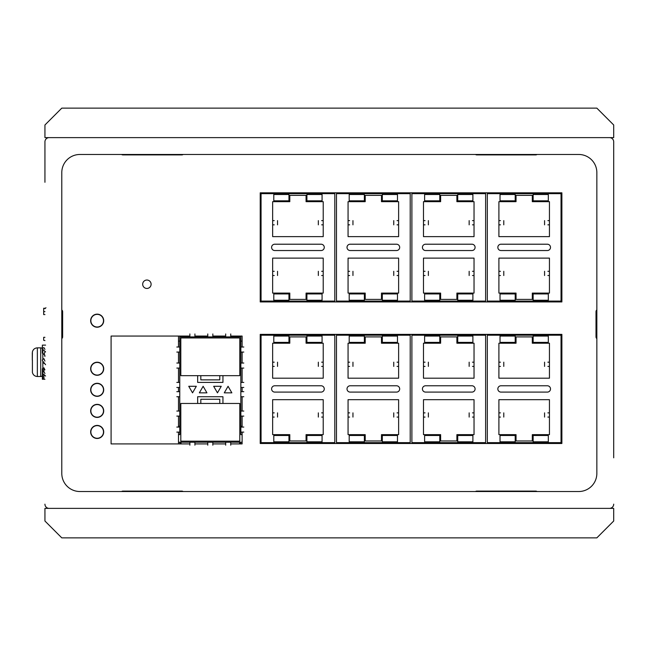 <?xml version="1.0" encoding="UTF-8"?>
<svg xmlns="http://www.w3.org/2000/svg" width="646" height="646" viewBox="0 0 646 646"><rect width="100%" height="100%" fill="white"/><g stroke="black" fill="none" stroke-linecap="round" stroke-linejoin="round"><path stroke-width="0.97" d="M44.937 182.285L44.937 141.837A4.215 4.215 0 0 1 49.153 137.622L609.485 137.622A4.215 4.215 0 0 1 613.7 141.837L613.7 457.82M126.107 491.097A5.265 5.265 0 0 0 126.196 491.525M136.419 491.525A5.265 5.265 0 0 0 136.508 491.097M578.735 491.525L79.91 491.525A18.112 18.112 0 0 1 61.79 473.405L61.79 172.595A18.112 18.112 0 0 1 79.91 154.475L578.735 154.475A18.112 18.112 0 0 1 596.847 172.595L596.847 473.405A18.112 18.112 0 0 1 578.735 491.525M613.7 504.163A4.215 4.215 0 0 1 609.485 508.378L49.153 508.378A4.215 4.215 0 0 1 44.937 504.163M596.847 309.943A2.108 2.108 0 0 0 596.008 311.622L596.008 336.905A2.108 2.108 0 0 0 596.847 338.585M537.02 491.525A2.108 2.108 0 0 0 535.76 491.097L476.772 491.097A2.108 2.108 0 0 0 475.513 491.525M183.125 491.525A2.108 2.108 0 0 0 181.865 491.097L122.877 491.097A2.108 2.108 0 0 0 121.618 491.525M61.79 338.585A2.108 2.108 0 0 0 62.638 336.905L62.638 311.622A2.108 2.108 0 0 0 61.79 309.943M121.618 154.475A2.108 2.108 0 0 0 122.877 154.903L181.865 154.903A2.108 2.108 0 0 0 183.125 154.475M475.513 154.475A2.108 2.108 0 0 0 476.772 154.903L535.76 154.903A2.108 2.108 0 0 0 537.02 154.475M97.183 425.415A6.533 6.533 0 0 0 90.65 431.948A6.533 6.533 0 0 0 97.183 438.481A6.533 6.533 0 0 0 103.707 431.948A6.533 6.533 0 0 0 97.183 425.415M97.183 404.356A6.533 6.533 0 0 0 90.65 410.88A6.533 6.533 0 0 0 97.183 417.413A6.533 6.533 0 0 0 103.707 410.88A6.533 6.533 0 0 0 97.183 404.356M97.183 383.288A6.533 6.533 0 0 0 90.65 389.821A6.533 6.533 0 0 0 97.183 396.345A6.533 6.533 0 0 0 103.707 389.821A6.533 6.533 0 0 0 97.183 383.288M97.183 362.22A6.533 6.533 0 0 0 90.65 368.753A6.533 6.533 0 0 0 97.183 375.286A6.533 6.533 0 0 0 103.707 368.753A6.533 6.533 0 0 0 97.183 362.22M561.883 334.378L561.883 443.495L260.225 443.495L260.225 334.378L561.883 334.378M97.183 314.15A6.533 6.533 0 0 0 90.65 320.682A6.533 6.533 0 0 0 97.183 327.215A6.533 6.533 0 0 0 103.707 320.682A6.533 6.533 0 0 0 97.183 314.15M146.892 280.025A4.215 4.215 0 0 0 142.685 284.24A4.215 4.215 0 0 0 146.892 288.455A4.215 4.215 0 0 0 151.107 284.24A4.215 4.215 0 0 0 146.892 280.025M561.883 192.815L561.883 301.932L260.225 301.932L260.225 192.815L561.883 192.815M189.867 443.915L111.088 443.915L111.088 336.057L178.49 336.057L178.49 347.015L178.49 336.057L189.867 336.057M194.922 336.057L207.77 336.057M212.833 336.057L225.68 336.057M230.735 336.057L242.113 336.057L242.113 347.015M242.113 432.117L242.113 434.645L240.845 434.645L240.845 336.905L179.758 336.905L179.758 434.645L178.49 434.645L178.49 432.117L178.49 443.915L178.49 442.227L242.113 442.227L242.113 443.915L230.735 443.915M178.49 427.063L178.49 416.105L178.49 427.063M178.49 411.05L178.49 396.725L178.49 411.05M178.49 391.67L178.49 387.463L178.49 391.67M178.49 382.408L178.49 368.083L178.49 382.408M178.49 363.028L178.49 352.07L178.49 363.028M225.68 443.915L212.833 443.915M207.77 443.915L194.922 443.915M242.113 352.07L242.113 363.028M242.113 368.083L242.113 382.408M242.113 387.463L242.113 391.67M242.113 396.725L242.113 411.05M242.113 416.105L242.113 427.063M613.7 453.605L613.7 141.837M44.937 141.837L44.937 178.07M32.381 352.231L32.405 351.876C33.108 349.373 34.763 348.032 37.355 347.855L37.355 376.505L40.722 376.505L40.722 347.855L37.355 347.855M32.405 352.094L32.3 360.072L32.3 353.047M32.3 360.072L32.3 352.91M42.361 375.73A2.108 2.108 0 0 1 40.722 376.505L37.355 376.505C34.763 376.327 33.108 374.987 32.405 372.484L32.405 360.072M42.378 348.654A2.108 2.108 0 0 0 40.722 347.855M42.83 374.397L42.83 373.881M42.83 372.306L42.83 361.663M44.203 359.539L43.928 358.667L42.83 359.434L42.83 349.962M42.83 353.443L42.83 353.919M42.83 355.72L42.83 354.654M45.583 351.9L42.41 349.026A1.05 0.743 180 0 1 42.806 348.186L43.928 347.629L44.937 349.357M42.83 353.338L44.937 355.268M44.784 360.831L44.566 360.403M45.583 364.707L42.41 360.646A1.05 1.05 0 0 1 42.806 359.451L43.928 358.667L44.937 361.114M43.371 362.576L44.106 363.48M44.937 369.883L43.928 367.816L42.83 368.503M43.928 367.816L43.928 371.765L44.937 373.493M45.583 376.037L42.41 373.162A1.05 0.743 0 0 1 42.806 372.314L43.928 371.765M43.928 375.027L43.928 379.242L44.937 379.242M42.41 373.348L42.361 379.242L43.928 379.242M42.41 348.565L42.361 345.117L45.583 345.117M136.29 491.097A5.055 5.055 0 0 1 136.201 491.525M126.414 491.525A5.055 5.055 0 0 1 126.325 491.097M532.32 491.097A5.055 5.055 0 0 1 532.231 491.525M522.436 491.525A5.055 5.055 0 0 1 522.348 491.097M182.915 336.905L182.915 336.057M237.688 336.057L237.688 336.905M242.113 426.223L240.845 426.223L240.845 416.105L243.792 416.105M243.792 411.05L240.845 411.05L240.845 396.725L243.792 396.725M243.792 391.67L240.845 391.67L240.845 387.463L243.792 387.463M243.792 382.408L240.845 382.408L240.845 368.083L243.792 368.083M243.792 363.028L240.845 363.028L240.845 352.07L243.792 352.07M242.113 341.112L240.845 341.112M178.49 426.223L179.758 426.223L179.758 416.105L176.81 416.105M176.81 411.05L179.758 411.05L179.758 396.725L176.81 396.725M176.81 391.67L179.758 391.67L179.758 387.463L176.81 387.463M176.81 382.408L179.758 382.408L179.758 368.083L176.81 368.083M176.81 363.028L179.758 363.028L179.758 352.07L176.81 352.07M178.49 341.112L179.758 341.112M242.113 442.227L242.113 434.645M203.143 386.284L199.348 392.849L206.93 392.849L203.143 386.284M213.673 386.284L217.46 392.849L221.255 386.284L213.673 386.284M228.062 386.284L224.275 392.849L231.857 392.849L228.062 386.284M196.327 386.284L188.745 386.284L192.54 392.849L196.327 386.284M197.66 375.665L197.66 382.408L222.943 382.408L222.943 375.665L239.795 375.665L239.795 337.955L180.807 337.955L180.807 375.665L222.943 375.665M222.943 403.467L222.943 396.725L197.66 396.725L197.66 403.467L180.807 403.467L180.807 441.178L239.795 441.178L239.795 403.467L200.825 403.467L200.825 399.252L219.777 399.252L219.777 403.467M219.777 375.665L219.777 379.872L200.825 379.872L200.825 375.665M197.66 403.467L200.825 403.467M179.758 347.015L176.81 347.015M176.81 432.117L179.758 432.117M179.758 427.063L176.81 427.063M212.833 445.175L212.833 442.227M207.77 442.227L207.77 445.175M230.735 445.175L230.735 442.227M225.68 442.227L225.68 445.175M239.585 442.227L239.585 443.915M181.017 442.227L181.017 443.915M179.758 443.915L179.758 442.227M180.807 443.915L180.807 442.227M240.845 443.915L240.845 442.227M239.795 443.915L239.795 442.227M194.922 445.175L194.922 442.227M189.867 442.227L189.867 445.175M243.792 347.015L240.845 347.015M240.845 432.117L243.792 432.117M243.792 427.063L240.845 427.063M194.922 336.905L194.922 333.958M189.867 333.958L189.867 336.905M212.833 336.905L212.833 333.958M207.77 333.958L207.77 336.905M230.735 336.905L230.735 333.958M225.68 333.958L225.68 336.905M97.183 425.633A6.323 6.323 0 0 1 103.497 431.948A6.323 6.323 0 0 1 97.183 438.271A6.323 6.323 0 0 1 90.86 431.948A6.323 6.323 0 0 1 97.183 425.633A6.323 6.323 0 0 1 103.497 431.948A6.323 6.323 0 0 1 97.183 438.271A6.323 6.323 0 0 1 90.86 431.948A6.323 6.323 0 0 1 97.183 425.633M97.183 404.566A6.323 6.323 0 0 1 103.497 410.88A6.323 6.323 0 0 1 97.183 417.203A6.323 6.323 0 0 1 90.86 410.88A6.323 6.323 0 0 1 97.183 404.566A6.323 6.323 0 0 1 103.497 410.88A6.323 6.323 0 0 1 97.183 417.203A6.323 6.323 0 0 1 90.86 410.88A6.323 6.323 0 0 1 97.183 404.566M97.183 383.498A6.323 6.323 0 0 1 103.497 389.821A6.323 6.323 0 0 1 97.183 396.135A6.323 6.323 0 0 1 90.86 389.821A6.323 6.323 0 0 1 97.183 383.498A6.323 6.323 0 0 1 103.497 389.821A6.323 6.323 0 0 1 97.183 396.135A6.323 6.323 0 0 1 90.86 389.821A6.323 6.323 0 0 1 97.183 383.498M97.183 362.43A6.323 6.323 0 0 1 103.497 368.753A6.323 6.323 0 0 1 97.183 375.076A6.323 6.323 0 0 1 90.86 368.753A6.323 6.323 0 0 1 97.183 362.43A6.323 6.323 0 0 1 103.497 368.753A6.323 6.323 0 0 1 97.183 375.076A6.323 6.323 0 0 1 90.86 368.753A6.323 6.323 0 0 1 97.183 362.43M97.183 327.005A6.323 6.323 0 0 1 90.86 320.682A6.323 6.323 0 0 1 97.183 314.36A6.323 6.323 0 0 1 103.497 320.682A6.323 6.323 0 0 1 97.183 327.005A6.323 6.323 0 0 1 90.86 320.682A6.323 6.323 0 0 1 97.183 314.36A6.323 6.323 0 0 1 103.497 320.682A6.323 6.323 0 0 1 97.183 327.005M45.963 307.73L44.945 308.683M61.79 328.572L62.638 328.539M62.638 315.983L61.79 315.959M61.79 326.044L62.638 326.02L61.79 326.044M62.638 318.51L61.79 318.478L62.638 318.51M44.937 351.61L44.227 354.032L44.937 356.447L44.227 354.032M44.937 308.255L43.678 308.255L43.678 314.578L44.937 314.578M44.937 311.622L43.678 311.622M44.937 340.603L43.678 340.272L43.678 337.325L44.937 337.325M261.065 442.647L261.065 335.217L334.798 335.217L334.798 442.647L261.065 442.647M274.76 385.775A3.157 3.157 0 0 0 271.603 388.932A3.157 3.157 0 0 0 274.76 392.098L321.102 392.098A3.157 3.157 0 0 0 324.268 388.932A3.157 3.157 0 0 0 321.102 385.775L274.76 385.775M272.652 434.645L272.652 399.68L323.21 399.68L323.21 434.645L306.067 434.645L306.067 440.968L289.804 440.968L289.804 434.645L272.652 434.645M272.652 378.193L272.652 343.22L289.804 343.22L289.804 336.905L306.067 336.905L306.067 343.22L323.21 343.22L323.21 378.193L272.652 378.193M274.219 412.867L272.652 412.867M272.652 417.074L274.219 417.074M323.21 412.867L321.651 412.867M321.651 417.074L323.21 417.074M274.219 362.18L272.652 362.18M272.652 366.395L274.219 366.395M323.21 362.18L321.651 362.18M321.651 366.395L323.21 366.395M288.956 336.057L288.956 342.38L273.791 342.38L273.791 336.057L288.956 336.057M273.791 435.485L288.956 435.485L288.956 441.807L273.791 441.807L273.791 435.485M306.907 342.38L306.907 336.057L322.071 336.057L322.071 342.38L306.907 342.38M306.907 441.807L306.907 435.485L322.071 435.485L322.071 441.807L306.907 441.807M317.8 443.495L317.8 442.647M326.222 443.495L326.222 442.647M269.64 443.495L269.64 442.647M278.071 443.495L278.071 442.647M261.065 301.093L261.065 193.663L334.798 193.663L334.798 301.093L261.065 301.093M274.76 244.212A3.157 3.157 0 0 0 271.603 247.378A3.157 3.157 0 0 0 274.76 250.535L321.102 250.535A3.157 3.157 0 0 0 324.268 247.378A3.157 3.157 0 0 0 321.102 244.212L274.76 244.212M272.652 293.09L272.652 258.117L323.21 258.117L323.21 293.09L306.067 293.09L306.067 299.405L289.804 299.405L289.804 293.09L272.652 293.09M272.652 236.63L272.652 201.665L289.804 201.665L289.804 195.342L306.067 195.342L306.067 201.665L323.21 201.665L323.21 236.63L272.652 236.63M274.219 271.304L272.652 271.304M272.652 275.519L274.219 275.519M323.21 271.304L321.651 271.304M321.651 275.519L323.21 275.519M274.219 220.625L272.652 220.625M272.652 224.832L274.219 224.832M323.21 220.625L321.651 220.625M321.651 224.832L323.21 224.832M288.956 194.503L288.956 200.825L273.791 200.825L273.791 194.503L288.956 194.503M273.791 293.93L288.956 293.93L288.956 300.253L273.791 300.253L273.791 293.93M306.907 200.825L306.907 194.503L322.071 194.503L322.071 200.825L306.907 200.825M306.907 300.253L306.907 293.93L322.071 293.93L322.071 300.253L306.907 300.253M317.8 301.932L317.8 301.093M326.222 301.932L326.222 301.093M269.64 301.932L269.64 301.093M278.071 301.932L278.071 301.093M336.485 442.647L336.485 335.217L410.21 335.217L410.21 442.647L336.485 442.647M350.172 385.775A3.157 3.157 0 0 0 347.015 388.932A3.157 3.157 0 0 0 350.172 392.098L396.515 392.098A3.157 3.157 0 0 0 399.68 388.932A3.157 3.157 0 0 0 396.515 385.775L350.172 385.775M348.065 434.645L348.065 399.68L398.622 399.68L398.622 434.645L381.479 434.645L381.479 440.968L365.216 440.968L365.216 434.645L348.065 434.645M348.065 378.193L348.065 343.22L365.216 343.22L365.216 336.905L381.479 336.905L381.479 343.22L398.622 343.22L398.622 378.193L348.065 378.193M349.631 412.867L348.065 412.867M348.065 417.074L349.631 417.074M398.622 412.867L397.064 412.867M397.064 417.074L398.622 417.074M349.631 362.18L348.065 362.18M348.065 366.395L349.631 366.395M398.622 362.18L397.064 362.18M397.064 366.395L398.622 366.395M364.368 336.057L364.368 342.38L349.203 342.38L349.203 336.057L364.368 336.057M349.203 435.485L364.368 435.485L364.368 441.807L349.203 441.807L349.203 435.485M382.319 342.38L382.319 336.057L397.484 336.057L397.484 342.38L382.319 342.38M382.319 441.807L382.319 435.485L397.484 435.485L397.484 441.807L382.319 441.807M393.212 443.495L393.212 442.647M401.634 443.495L401.634 442.647M345.053 443.495L345.053 442.647M353.483 443.495L353.483 442.647M336.485 301.093L336.485 193.663L410.21 193.663L410.21 301.093L336.485 301.093M350.172 244.212A3.157 3.157 0 0 0 347.015 247.378A3.157 3.157 0 0 0 350.172 250.535L396.515 250.535A3.157 3.157 0 0 0 399.68 247.378A3.157 3.157 0 0 0 396.515 244.212L350.172 244.212M348.065 293.09L348.065 258.117L398.622 258.117L398.622 293.09L381.479 293.09L381.479 299.405L365.216 299.405L365.216 293.09L348.065 293.09M348.065 236.63L348.065 201.665L365.216 201.665L365.216 195.342L381.479 195.342L381.479 201.665L398.622 201.665L398.622 236.63L348.065 236.63M349.631 271.304L348.065 271.304M348.065 275.519L349.631 275.519M398.622 271.304L397.064 271.304M397.064 275.519L398.622 275.519M349.631 220.625L348.065 220.625M348.065 224.832L349.631 224.832M398.622 220.625L397.064 220.625M397.064 224.832L398.622 224.832M364.368 194.503L364.368 200.825L349.203 200.825L349.203 194.503L364.368 194.503M349.203 293.93L364.368 293.93L364.368 300.253L349.203 300.253L349.203 293.93M382.319 200.825L382.319 194.503L397.484 194.503L397.484 200.825L382.319 200.825M382.319 300.253L382.319 293.93L397.484 293.93L397.484 300.253L382.319 300.253M393.212 301.932L393.212 301.093M401.634 301.932L401.634 301.093M345.053 301.932L345.053 301.093M353.483 301.932L353.483 301.093M411.898 442.647L411.898 335.217L485.622 335.217L485.622 442.647L411.898 442.647M425.585 385.775A3.157 3.157 0 0 0 422.427 388.932A3.157 3.157 0 0 0 425.585 392.098L471.927 392.098A3.157 3.157 0 0 0 475.093 388.932A3.157 3.157 0 0 0 471.927 385.775L425.585 385.775M423.477 434.645L423.477 399.68L474.035 399.68L474.035 434.645L456.892 434.645L456.892 440.968L440.629 440.968L440.629 434.645L423.477 434.645M423.477 378.193L423.477 343.22L440.629 343.22L440.629 336.905L456.892 336.905L456.892 343.22L474.035 343.22L474.035 378.193L423.477 378.193M425.044 412.867L423.477 412.867M423.477 417.074L425.044 417.074M474.035 412.867L472.476 412.867M472.476 417.074L474.035 417.074M425.044 362.18L423.477 362.18M423.477 366.395L425.044 366.395M474.035 362.18L472.476 362.18M472.476 366.395L474.035 366.395M439.789 336.057L439.789 342.38L424.616 342.38L424.616 336.057L439.789 336.057M424.616 435.485L439.789 435.485L439.789 441.807L424.616 441.807L424.616 435.485M457.731 342.38L457.731 336.057L472.896 336.057L472.896 342.38L457.731 342.38M457.731 441.807L457.731 435.485L472.896 435.485L472.896 441.807L457.731 441.807M468.625 443.495L468.625 442.647M477.047 443.495L477.047 442.647M420.465 443.495L420.465 442.647M428.896 443.495L428.896 442.647M411.898 301.093L411.898 193.663L485.622 193.663L485.622 301.093L411.898 301.093M425.585 244.212A3.157 3.157 0 0 0 422.427 247.378A3.157 3.157 0 0 0 425.585 250.535L471.927 250.535A3.157 3.157 0 0 0 475.093 247.378A3.157 3.157 0 0 0 471.927 244.212L425.585 244.212M423.477 293.09L423.477 258.117L474.035 258.117L474.035 293.09L456.892 293.09L456.892 299.405L440.629 299.405L440.629 293.09L423.477 293.09M423.477 236.63L423.477 201.665L440.629 201.665L440.629 195.342L456.892 195.342L456.892 201.665L474.035 201.665L474.035 236.63L423.477 236.63M425.044 271.304L423.477 271.304M423.477 275.519L425.044 275.519M474.035 271.304L472.476 271.304M472.476 275.519L474.035 275.519M425.044 220.625L423.477 220.625M423.477 224.832L425.044 224.832M474.035 220.625L472.476 220.625M472.476 224.832L474.035 224.832M439.789 194.503L439.789 200.825L424.616 200.825L424.616 194.503L439.789 194.503M424.616 293.93L439.789 293.93L439.789 300.253L424.616 300.253L424.616 293.93M457.731 200.825L457.731 194.503L472.896 194.503L472.896 200.825L457.731 200.825M457.731 300.253L457.731 293.93L472.896 293.93L472.896 300.253L457.731 300.253M468.625 301.932L468.625 301.093M477.047 301.932L477.047 301.093M420.465 301.932L420.465 301.093M428.896 301.932L428.896 301.093M487.31 442.647L487.31 335.217L561.035 335.217L561.035 442.647L487.31 442.647M500.997 385.775A3.157 3.157 0 0 0 497.84 388.932A3.157 3.157 0 0 0 500.997 392.098L547.348 392.098A3.157 3.157 0 0 0 550.505 388.932A3.157 3.157 0 0 0 547.348 385.775L500.997 385.775M498.898 434.645L498.898 399.68L549.447 399.68L549.447 434.645L532.304 434.645L532.304 440.968L516.041 440.968L516.041 434.645L498.898 434.645M498.898 378.193L498.898 343.22L516.041 343.22L516.041 336.905L532.304 336.905L532.304 343.22L549.447 343.22L549.447 378.193L498.898 378.193M500.456 412.867L498.898 412.867M498.898 417.074L500.456 417.074M549.447 412.867L547.889 412.867M547.889 417.074L549.447 417.074M500.456 362.18L498.898 362.18M498.898 366.395L500.456 366.395M549.447 362.18L547.889 362.18M547.889 366.395L549.447 366.395M515.201 336.057L515.201 342.38L500.028 342.38L500.028 336.057L515.201 336.057M500.028 435.485L515.201 435.485L515.201 441.807L500.028 441.807L500.028 435.485M533.144 342.38L533.144 336.057L548.317 336.057L548.317 342.38L533.144 342.38M533.144 441.807L533.144 435.485L548.317 435.485L548.317 441.807L533.144 441.807M544.037 443.495L544.037 442.647M552.467 443.495L552.467 442.647M495.886 443.495L495.886 442.647M504.308 443.495L504.308 442.647M487.31 301.093L487.31 193.663L561.035 193.663L561.035 301.093L487.31 301.093M500.997 244.212A3.157 3.157 0 0 0 497.84 247.378A3.157 3.157 0 0 0 500.997 250.535L547.348 250.535A3.157 3.157 0 0 0 550.505 247.378A3.157 3.157 0 0 0 547.348 244.212L500.997 244.212M498.898 293.09L498.898 258.117L549.447 258.117L549.447 293.09L532.304 293.09L532.304 299.405L516.041 299.405L516.041 293.09L498.898 293.09M498.898 236.63L498.898 201.665L516.041 201.665L516.041 195.342L532.304 195.342L532.304 201.665L549.447 201.665L549.447 236.63L498.898 236.63M500.456 271.304L498.898 271.304M498.898 275.519L500.456 275.519M549.447 271.304L547.889 271.304M547.889 275.519L549.447 275.519M500.456 220.625L498.898 220.625M498.898 224.832L500.456 224.832M549.447 220.625L547.889 220.625M547.889 224.832L549.447 224.832M515.201 194.503L515.201 200.825L500.028 200.825L500.028 194.503L515.201 194.503M500.028 293.93L515.201 293.93L515.201 300.253L500.028 300.253L500.028 293.93M533.144 200.825L533.144 194.503L548.317 194.503L548.317 200.825L533.144 200.825M533.144 300.253L533.144 293.93L548.317 293.93L548.317 300.253L533.144 300.253M544.037 301.932L544.037 301.093M552.467 301.932L552.467 301.093M495.886 301.932L495.886 301.093M504.308 301.932L504.308 301.093M613.7 508.378L44.937 508.378L44.937 521.015L61.79 537.868L596.847 537.868L613.7 521.015L613.7 508.378M44.937 137.622L613.7 137.622L613.7 124.985L596.847 108.132L61.79 108.132L44.937 124.985L44.937 137.622M42.41 353.2L42.41 349.026M42.806 368.147L42.806 372.314M42.806 373.848L42.806 379.242M233.472 336.905L233.472 336.057M187.13 336.057L187.13 336.905M42.361 352.966L42.361 348.8M42.361 368.753L42.361 372.928M42.361 373.348L42.361 379.242M42.361 348.63L42.361 345.117M277.538 412.867L277.538 417.074M318.333 412.867L318.333 417.074M277.538 362.18L277.538 366.395M318.333 362.18L318.333 366.395M277.538 271.304L277.538 275.519M318.333 271.304L318.333 275.519M277.538 220.625L277.538 224.832M318.333 220.625L318.333 224.832M352.95 412.867L352.95 417.074M393.745 412.867L393.745 417.074M352.95 362.18L352.95 366.395M393.745 362.18L393.745 366.395M352.95 271.304L352.95 275.519M393.745 271.304L393.745 275.519M352.95 220.625L352.95 224.832M393.745 220.625L393.745 224.832M428.363 412.867L428.363 417.074M469.157 412.867L469.157 417.074M428.363 362.18L428.363 366.395M469.157 362.18L469.157 366.395M428.363 271.304L428.363 275.519M469.157 271.304L469.157 275.519M428.363 220.625L428.363 224.832M469.157 220.625L469.157 224.832M503.775 412.867L503.775 417.074M544.57 412.867L544.57 417.074M503.775 362.18L503.775 366.395M544.57 362.18L544.57 366.395M503.775 271.304L503.775 275.519M544.57 271.304L544.57 275.519M503.775 220.625L503.775 224.832M544.57 220.625L544.57 224.832"/></g></svg>
